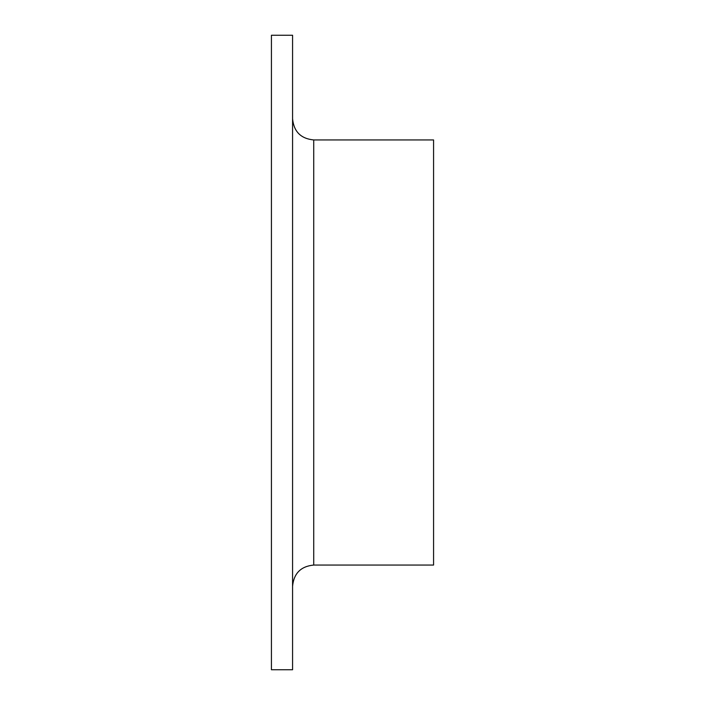 <?xml version="1.0" encoding="UTF-8"?>
<svg xmlns="http://www.w3.org/2000/svg" width="705" height="705" viewBox="0 0 705 705"><rect width="100%" height="100%" fill="white"/><g stroke="black" fill="none" stroke-linecap="round" stroke-linejoin="round"><path stroke-width="1.06" d="M271.425 352.5L271.425 35.25L292.575 35.25L292.575 669.75L271.425 669.75L271.425 352.5M313.725 565.058L433.575 565.058L433.575 139.942L313.725 139.942L313.725 565.058C300.876 566.309 293.826 573.359 292.575 586.207M313.725 139.942C300.876 138.691 293.826 131.641 292.575 118.793"/></g></svg>
